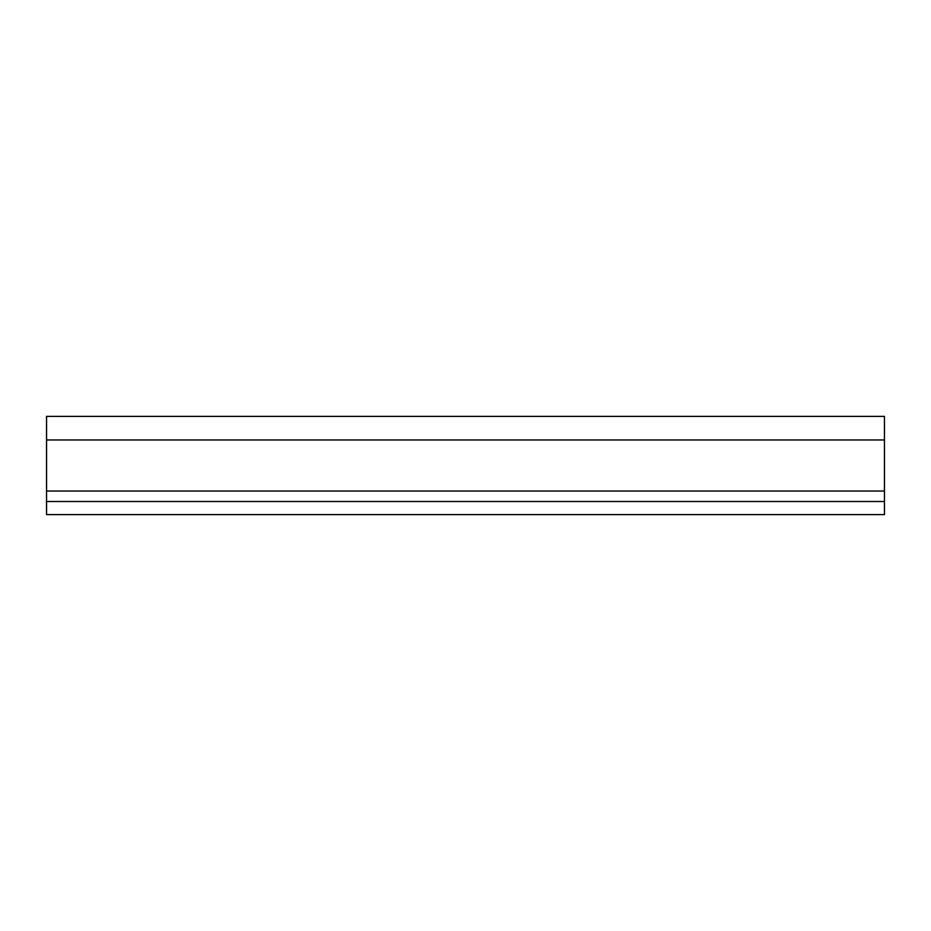 <?xml version="1.0" encoding="UTF-8"?>
<svg xmlns="http://www.w3.org/2000/svg" width="931" height="931" viewBox="0 0 931 931"><rect width="100%" height="100%" fill="white"/><g stroke="black" fill="none" stroke-linecap="round" stroke-linejoin="round"><path stroke-width="1.4" d="M46.55 501.506L46.55 514.599L884.45 514.599L884.45 501.506L46.55 501.506L46.55 491.033L884.45 491.033L884.45 501.506M884.45 491.033L884.45 416.401L46.55 416.401L46.55 491.033M884.45 439.967L46.55 439.967"/></g></svg>

